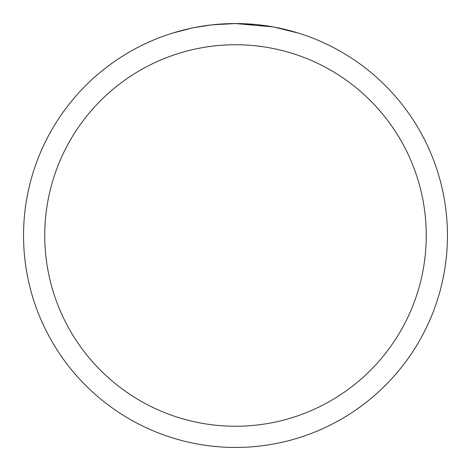 <?xml version="1.0" encoding="UTF-8"?>
<svg xmlns="http://www.w3.org/2000/svg" width="471" height="471" viewBox="0 0 471 471"><rect width="100%" height="100%" fill="white"/><g stroke="black" fill="none" stroke-linecap="round" stroke-linejoin="round"><path stroke-width="0.71" d="M273.151 26.924L235.5 23.55L255.099 24.457M258.096 24.757L262.494 25.275M235.5 23.55A211.95 211.95 0 0 1 447.45 235.5A211.95 211.95 0 0 1 235.5 447.45A211.95 211.95 0 0 1 23.55 235.5A211.95 211.95 0 0 1 235.5 23.55L212.592 24.792L235.5 23.55M274.151 27.106L298.484 33.123M235.5 44.745A190.755 190.755 0 0 1 426.255 235.5A190.755 190.755 0 0 1 235.5 426.255A190.755 190.755 0 0 1 44.745 235.5A190.755 190.755 0 0 1 235.5 44.745M211.597 24.904L195.194 27.418M186.746 29.231L193.616 27.73M172.527 33.123L191.361 28.195M204.043 25.899L205.856 25.634M216.607 24.392L218.279 24.251M219.068 24.186L220.116 24.109"/></g></svg>
